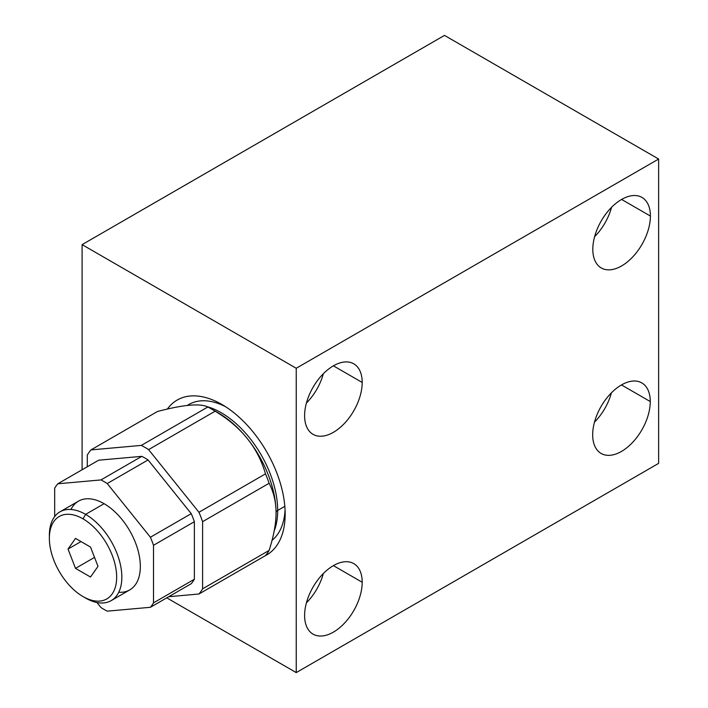 <?xml version="1.0" encoding="UTF-8"?>
<svg xmlns="http://www.w3.org/2000/svg" width="708" height="708" viewBox="0 0 708 708"><rect width="100%" height="100%" fill="white"/><g stroke="black" fill="none" stroke-linecap="round" stroke-linejoin="round"><path stroke-width="1.06" d="M658.635 159.034L444.491 35.4L82.093 244.632L82.093 469.758L82.093 244.632L296.236 368.266L82.093 244.632L444.491 35.4L658.635 159.034L296.236 368.266L658.635 159.034L658.635 463.368L296.236 672.6L296.236 368.266L296.236 672.6L166.761 597.844L296.236 672.6L658.635 463.368L658.635 159.034M167.327 409.1A89.456 51.649 60 0 1 238.472 416.587A89.456 51.649 60 0 1 285.165 514.043A89.456 51.649 60 0 1 265.04 555.851A89.456 51.649 -120 0 0 285.165 514.043L285.165 514.043A89.456 51.649 -120 0 0 221.914 404.48A89.456 51.649 -120 0 0 167.327 409.1M362.195 382.453A40.719 23.514 -60 0 1 333.397 432.322A40.719 23.514 -60 0 1 304.608 415.702A40.719 23.514 -60 0 1 333.397 365.832A40.719 23.514 -60 0 1 362.195 382.453L333.397 365.832L362.195 382.453A40.719 23.514 120 0 0 353.761 363.815A40.719 23.514 120 0 0 322.379 374.718A40.719 23.514 120 0 0 304.608 415.702A40.719 23.514 120 0 0 313.033 434.34A40.719 23.514 120 0 0 344.415 423.437A40.719 23.514 120 0 0 362.195 382.453M650.395 216.055A40.719 23.514 -60 0 1 621.606 265.934A40.719 23.514 -60 0 1 592.808 249.304A40.719 23.514 -60 0 1 621.606 199.435A40.719 23.514 -60 0 1 650.395 216.055L621.606 199.435L650.395 216.055A40.719 23.514 120 0 0 641.961 197.417A40.719 23.514 120 0 0 610.588 208.329A40.719 23.514 120 0 0 592.808 249.304A40.719 23.514 120 0 0 601.242 267.951A40.719 23.514 120 0 0 632.625 257.039A40.719 23.514 120 0 0 650.395 216.055M362.195 582.25A40.719 23.514 -60 0 1 333.397 632.12A40.719 23.514 -60 0 1 304.608 615.5A40.719 23.514 -60 0 1 333.397 565.621A40.719 23.514 -60 0 1 362.195 582.25L333.397 565.621L362.195 582.25A40.719 23.514 120 0 0 353.761 563.603A40.719 23.514 120 0 0 322.379 574.515A40.719 23.514 120 0 0 304.608 615.5A40.719 23.514 120 0 0 313.033 634.138A40.719 23.514 120 0 0 344.415 623.226A40.719 23.514 120 0 0 362.195 582.25M650.263 401.551A40.719 23.514 -60 0 1 621.474 451.43A40.719 23.514 -60 0 1 592.676 434.8A40.719 23.514 -60 0 1 621.474 384.931A40.719 23.514 -60 0 1 650.263 401.551L621.465 384.931L650.263 401.551A40.719 23.514 120 0 0 641.829 382.913A40.719 23.514 120 0 0 610.446 393.825A40.719 23.514 120 0 0 592.676 434.8A40.719 23.514 120 0 0 601.11 453.447A40.719 23.514 120 0 0 632.492 442.535A40.719 23.514 120 0 0 650.263 401.551M306.414 403.056A40.719 23.514 120 0 0 323.352 373.718A40.719 23.514 -60 0 1 306.414 403.056M594.623 236.667A40.719 23.514 120 0 0 611.562 207.32A40.719 23.514 -60 0 1 594.623 236.667M306.414 602.853A40.719 23.514 120 0 0 323.352 573.515A40.719 23.514 -60 0 1 306.414 602.853M211.471 408.985A91.323 52.719 -120 0 1 215.117 411.206C241.171 426.747 257.96 447.633 265.482 473.864A91.323 52.719 -120 0 1 269.129 483.254C273.784 492.449 276.093 502.308 276.04 512.84C276.076 523.38 273.775 535.903 269.129 550.408C273.775 535.903 276.076 523.38 276.04 512.84C276.093 502.308 273.784 492.449 269.129 483.254L202.603 521.663L202.603 588.817L269.129 550.408A91.323 52.719 -120 0 1 265.482 555.594L198.957 594.003A91.323 52.719 -120 0 0 202.603 588.817L269.129 550.408A91.323 52.719 60 0 1 265.482 555.594L198.957 594.003L168.743 596.702L198.957 594.003A91.323 52.719 -120 0 0 202.603 588.817L202.603 521.663A91.323 52.719 -120 0 0 198.957 512.273L148.591 449.615A91.323 52.719 -120 0 0 141.308 445.403L90.943 449.907A91.323 52.719 -120 0 0 87.296 455.085L87.296 466.758L87.296 455.085A91.323 52.719 -120 0 1 90.943 449.907L141.308 445.403L207.825 407.003A91.323 52.719 60 0 1 215.117 411.206L148.591 449.615L198.957 512.273L265.482 473.864A91.323 52.719 60 0 1 269.129 483.254L202.603 521.663A91.323 52.719 -120 0 0 198.957 512.273L265.482 473.864C257.96 447.633 241.171 426.747 215.117 411.206L148.591 449.615A91.323 52.719 -120 0 0 141.308 445.403L207.825 407.003C200.311 403.153 183.522 404.649 157.459 411.498L90.943 449.907L157.459 411.498C183.522 404.649 200.311 403.153 207.825 407.003A91.323 52.719 -120 0 1 211.471 408.985L218.489 413.038A81.402 47.002 60 0 1 276.04 512.734A5.593 3.23 180 0 1 277.678 510.45L284.828 506.326L277.678 510.45A5.593 3.23 0 0 0 276.04 512.734A81.402 47.002 60 0 0 218.489 413.038M98.651 460.2L141.83 456.341A78.278 45.188 60 0 1 148.069 459.943L191.249 513.654A78.278 45.188 60 0 1 194.364 521.699L194.364 579.268A78.278 45.188 60 0 1 191.249 583.711L150.397 607.296A78.278 45.188 -120 0 0 153.512 602.853L153.512 545.293A78.278 45.188 -120 0 0 150.397 537.239L107.218 483.537A78.278 45.188 -120 0 0 100.978 479.927L57.799 483.785A78.278 45.188 -120 0 0 54.684 488.228L54.684 516.548L54.684 488.228A78.278 45.188 -120 0 1 57.799 483.785L100.978 479.927L141.83 456.341A78.278 45.188 60 0 1 148.069 459.943L107.218 483.537L150.397 537.239L191.249 513.654A78.278 45.188 60 0 1 194.364 521.699L153.512 545.293L153.512 602.853L194.364 579.268A78.278 45.188 60 0 1 191.249 583.711L150.397 607.296L107.218 611.154L150.397 607.296A78.278 45.188 -120 0 0 153.512 602.853L194.364 579.268L194.364 521.699L153.512 545.293A78.278 45.188 -120 0 0 150.397 537.239L191.249 513.654L148.069 459.943L107.218 483.537A78.278 45.188 -120 0 0 100.978 479.927L141.83 456.341L98.651 460.2L57.799 483.785L98.651 460.2M96.925 602.499L100.978 607.544A78.278 45.188 -120 0 0 107.218 611.154A78.278 45.188 -120 0 1 100.978 607.544L96.925 602.499M70.95 509.486A51.25 29.586 60 0 1 104.094 503.689A51.25 29.586 60 0 1 139.556 557.364A51.25 29.586 60 0 1 118.749 592.269M285.067 509.91A79.765 46.055 60 0 1 272.067 540.301A79.765 46.055 60 0 0 285.067 509.91M274.164 531.053A79.765 46.055 -120 0 0 277.678 510.45A79.765 46.055 -120 0 0 206.745 406.569A79.765 46.055 -120 0 1 277.678 510.45A79.765 46.055 -120 0 1 274.164 531.053M187.284 405.489A79.765 46.055 60 0 1 225.436 406.631A79.765 46.055 60 0 0 188.877 404.489L187.116 405.507M594.481 422.163A40.719 23.514 120 0 0 611.42 392.816A40.719 23.514 -60 0 1 594.481 422.163M49.365 538.284L49.365 535.292A51.25 29.586 60 0 1 85.606 514.371L83.013 518.858A47.586 27.47 -120 0 0 49.365 538.284A47.586 27.47 -120 0 0 83.013 596.561L85.606 598.065L83.013 596.561A47.586 27.47 -120 0 0 116.661 577.135A47.586 27.47 -120 0 0 83.013 518.858A47.586 27.47 -120 0 0 49.365 538.284A47.586 27.47 -120 0 0 83.013 596.561A47.586 27.47 -120 0 0 116.661 577.135A47.586 27.47 -120 0 0 83.013 518.858L85.606 514.371A51.25 29.586 -120 0 0 59.985 511.831L78.473 501.158A51.25 29.586 60 0 1 104.094 503.689A51.25 29.586 60 0 1 137.582 548.859A51.25 29.586 60 0 1 129.723 589.923L111.236 600.596A51.25 29.586 -120 0 0 119.086 559.532A51.25 29.586 -120 0 0 85.606 514.371L104.094 503.689L85.606 514.371A51.25 29.586 60 0 1 121.847 577.135A51.25 29.586 60 0 1 85.606 598.065A51.25 29.586 -120 0 0 111.236 600.596M75.517 538.399L90.509 547.054L98.005 566.365L90.509 577.029L75.517 568.374L68.021 549.063L75.517 538.399L90.509 547.054L98.005 566.365L90.509 577.029L75.517 568.374L68.021 549.063L75.517 538.399M59.985 511.831A51.25 29.586 -120 0 0 49.392 536.832M81.004 541.567L68.021 549.063L81.004 541.567M94.527 557.4L75.517 568.374L94.527 557.4"/></g></svg>
